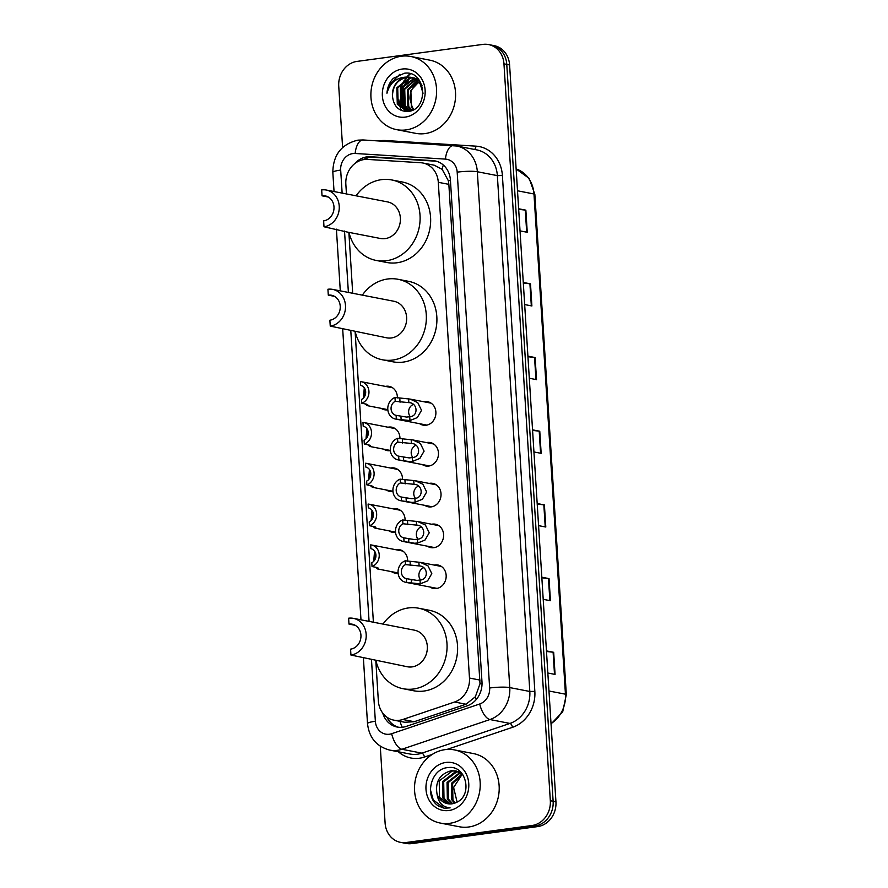 <?xml version="1.0" encoding="UTF-8"?>
<svg xmlns="http://www.w3.org/2000/svg" width="888" height="888" viewBox="0 0 888 888"><rect width="100%" height="100%" fill="white"/><g stroke="black" fill="none" stroke-linecap="round" stroke-linejoin="round"><path stroke-width="1.33" d="M423.942 401.776A11.921 10.456 101 0 1 424.653 401.654A11.921 10.456 101 0 1 427.661 401.731A11.921 10.456 101 0 1 435.875 413.73A11.921 10.456 101 0 1 426.129 425.23A11.921 10.456 101 0 1 423.121 425.141A11.921 10.456 101 0 1 419.691 423.72M426.518 442.59A11.921 10.456 101 0 1 427.217 442.468A11.921 10.456 101 0 1 430.225 442.557A11.921 10.456 101 0 1 438.45 454.556A11.921 10.456 101 0 1 428.704 466.056A11.921 10.456 101 0 1 425.696 465.967A11.921 10.456 101 0 1 422.255 464.546M429.082 483.416A11.921 10.456 101 0 1 429.781 483.294A11.921 10.456 101 0 1 432.8 483.383A11.921 10.456 101 0 1 441.014 495.371A11.921 10.456 101 0 1 431.268 506.882A11.921 10.456 101 0 1 428.26 506.793A11.921 10.456 101 0 1 424.83 505.372M431.646 524.242A11.921 10.456 101 0 1 432.356 524.12A11.921 10.456 101 0 1 435.364 524.197A11.921 10.456 101 0 1 443.589 536.197A11.921 10.456 101 0 1 433.832 547.696A11.921 10.456 101 0 1 430.824 547.619A11.921 10.456 101 0 1 427.394 546.198M434.221 565.068A11.921 10.456 101 0 1 434.92 564.946A11.921 10.456 101 0 1 437.928 565.023A11.921 10.456 101 0 1 446.153 577.022A11.921 10.456 101 0 1 436.408 588.522A11.921 10.456 101 0 1 433.4 588.444A11.921 10.456 101 0 1 429.97 587.012M395.693 549.683A11.921 10.456 101 0 1 396.403 549.561A11.921 10.456 101 0 1 399.411 549.65A11.921 10.456 101 0 1 407.648 561.249M398.101 573.115A11.921 10.456 101 0 1 397.88 573.149A11.921 10.456 101 0 1 394.871 573.06A11.921 10.456 101 0 1 391.442 571.639M393.129 508.857A11.921 10.456 101 0 1 393.828 508.735A11.921 10.456 101 0 1 396.836 508.824A11.921 10.456 101 0 1 405.083 520.435M395.537 532.289A11.921 10.456 101 0 1 395.315 532.323A11.921 10.456 101 0 1 392.307 532.234A11.921 10.456 101 0 1 388.866 530.813M385.414 386.391A11.921 10.456 101 0 1 386.125 386.269A11.921 10.456 101 0 1 389.133 386.347A11.921 10.456 101 0 1 397.369 397.957M387.834 409.812A11.921 10.456 101 0 1 387.612 409.845A11.921 10.456 101 0 1 384.593 409.768A11.921 10.456 101 0 1 381.163 408.347M387.989 427.217A11.921 10.456 101 0 1 388.689 427.095A11.921 10.456 101 0 1 391.708 427.172A11.921 10.456 101 0 1 399.944 438.783M390.398 450.638A11.921 10.456 101 0 1 390.176 450.671A11.921 10.456 101 0 1 387.168 450.593A11.921 10.456 101 0 1 383.738 449.161M390.554 468.043A11.921 10.456 101 0 1 391.264 467.921A11.921 10.456 101 0 1 394.272 467.998A11.921 10.456 101 0 1 402.508 479.609M392.973 491.464A11.921 10.456 101 0 1 392.74 491.497A11.921 10.456 101 0 1 389.732 491.408A11.921 10.456 101 0 1 386.302 489.987M375.813 660.65L378.344 700.843A22.355 19.614 -79 0 0 393.761 720.135A22.355 19.614 -79 0 0 402.797 719.491L454.589 702.008A22.355 19.614 -79 0 0 469.475 678.044L438.295 182.306A22.355 19.614 -79 0 0 422.877 163.004A22.355 19.614 -79 0 0 420.668 162.726L367.565 159.418A22.355 19.614 -79 0 0 364.124 159.54A22.355 19.614 -79 0 0 345.843 184.304L346.453 193.939M393.761 720.135L404.773 722.266L414.219 721.711L466.011 704.228L475.335 696.791L479.997 683.771L448.851 184.349L448.351 180.741L442.157 169.353L434.265 165.212L422.877 163.004M348.873 232.367L352.703 293.273M355.122 331.701L373.393 622.222M382.717 713.075A22.355 19.614 -79 0 0 397.202 727.05A22.355 19.614 -79 0 0 406.238 726.406L467.099 705.871A22.355 19.614 -79 0 0 481.984 681.906L450.427 180.197A22.355 19.614 -79 0 0 435.009 160.906A22.355 19.614 -79 0 0 432.8 160.628L370.396 156.743A22.355 19.614 -79 0 0 366.966 156.865A22.355 19.614 -79 0 0 354.778 163.592M362.981 159.74A22.355 19.614 101 0 1 369.774 157.409A22.355 19.614 101 0 1 373.215 157.287L435.608 161.172A22.355 19.614 101 0 1 436.397 161.239M342.601 147.497L338.739 86.169A22.355 19.614 101 0 1 357.02 61.405L482.906 44.4A22.355 19.614 101 0 1 488.544 44.555A22.355 19.614 101 0 1 503.962 63.847L550.327 800.732A22.355 19.614 101 0 1 532.045 825.496L406.16 842.512A22.355 19.614 101 0 1 400.521 842.357A22.355 19.614 101 0 1 385.103 823.065L380.264 746.22M400.521 842.357L406.138 843.445A22.355 19.614 101 0 0 411.788 843.6L537.673 826.595A22.355 19.614 101 0 0 555.944 801.831L509.59 64.935A22.355 19.614 101 0 0 494.172 45.643L491.353 45.099A22.355 19.614 101 0 1 506.771 64.391L553.135 801.287A22.355 19.614 101 0 1 534.854 826.051L408.968 843.056A22.355 19.614 101 0 1 403.33 842.901A22.355 19.614 101 0 0 408.968 843.056L534.854 826.051A22.355 19.614 101 0 0 553.135 801.287L506.771 64.391A22.355 19.614 101 0 0 491.353 45.099L488.544 44.555M401.443 110.501A29.815 26.152 101 0 1 401.11 109.635A29.815 26.152 101 0 0 401.443 110.501M400.377 107.337A29.815 26.152 101 0 1 399.367 101.698A29.815 26.152 101 0 0 400.377 107.337M401.853 85.714A29.815 26.152 101 0 1 405.095 79.765A29.815 26.152 101 0 0 401.853 85.714M405.761 78.843A29.815 26.152 101 0 1 407.004 77.278A29.815 26.152 101 0 0 405.761 78.843M407.237 77.001A29.815 26.152 101 0 1 409.435 74.747A29.815 26.152 101 0 0 407.237 77.001M409.723 74.481A29.815 26.152 101 0 1 410.411 73.871A29.815 26.152 101 0 0 409.723 74.481M398.623 727.272A22.355 19.614 101 0 1 386.924 717.193M541.813 577.211L549.039 578.621L550.438 600.721L543.201 599.322M546.453 650.904L553.679 652.303L555.067 674.414L547.841 673.015M527.905 356.144L535.131 357.553L536.53 379.653L529.292 378.255M523.276 282.462L530.502 283.86L531.89 305.971L524.664 304.562M518.636 208.769L525.863 210.167L527.25 232.279L520.024 230.88M537.185 503.529L544.411 504.928L545.798 527.028L538.572 525.629M532.545 429.836L539.771 431.235L541.158 453.346L533.932 451.948M532.578 430.414L539.205 431.157A5.961 0.81 -3.6 0 1 539.771 431.235M537.218 504.095L543.833 504.839A5.961 0.81 -3.6 0 1 544.411 504.928M518.67 209.346L525.296 210.09A5.961 0.81 -3.6 0 1 525.863 210.167M523.31 283.028L529.925 283.772A5.961 0.81 -3.6 0 1 530.502 283.86M527.938 356.721L534.565 357.464A5.961 0.81 -3.6 0 1 535.131 357.553M546.486 651.481L553.113 652.225A5.961 0.81 -3.6 0 1 553.679 652.303M541.846 577.788L548.473 578.532A5.961 0.81 -3.6 0 1 549.039 578.621M406.06 129.914A37.263 32.69 101 0 1 396.659 129.659A37.263 32.69 101 0 1 370.973 92.174A37.263 32.69 101 0 1 401.432 56.233A37.263 32.69 101 0 1 410.833 56.488A37.263 32.69 101 0 1 436.519 93.973A37.263 32.69 101 0 1 406.06 129.914M410.833 56.488L429.803 60.162A37.263 32.69 101 0 1 455.5 97.658A37.263 32.69 101 0 1 425.041 133.589A37.263 32.69 101 0 1 415.628 133.333L396.659 129.659M402.231 69.042A24.298 21.312 101 0 1 425.119 90.188A24.298 21.312 101 0 1 405.261 117.105A24.298 21.312 101 0 1 382.373 95.96A24.298 21.312 101 0 1 402.231 69.042M411.055 77.334L407.093 77.267C397.857 79.409 392.973 85.581 392.441 95.76C393.484 106.149 398.612 111.389 407.825 111.477C429.57 110.034 426.218 69.619 404.318 73.271L393.251 78.399C389.432 82.495 387.335 87.435 386.968 93.218C389.843 82.973 396.259 77.6 406.216 77.101L410.622 77.245L420.157 83.805L423.043 93.262M422.078 85.814L421.034 83.972L411.499 77.411M412.354 77.7L409.723 77.778L396.825 87.723L397.291 104.273L405.971 110.667L412.92 109.99M414.574 78.022L413.231 77.867M412.787 77.844L410.6 77.944L397.702 87.901L398.168 104.44L406.404 110.745M418.958 79.831L412.809 77.733M414.463 78.588L401.221 88.578L401.687 105.117L408.203 110.889M417.649 78.61L416.317 78.41M415.873 78.377L414.507 78.355M414.052 78.377L400.344 88.412L400.799 104.951L407.747 110.878M417.982 79.265L416.572 79.476M417.56 79.065L416.75 79.143M406.848 110.834L410.312 111M408.624 111.044L409.268 111.255M408.18 111.022L409.146 111.278M416.095 79.587L404.728 89.255L405.194 105.805L410.056 110.756M415.695 79.31L403.851 89.089L404.318 105.628L409.59 110.811M419.336 80.331L418.17 80.686M417.682 80.852L408.247 89.943L408.713 106.482L411.965 110.323M419.092 80.009L417.771 80.353M417.293 80.508L407.37 89.766L407.836 106.316L411.488 110.456M413.886 109.468L412.221 107.159L410.012 99.156A16.85 14.774 101 0 1 418.892 82.118M418.814 82.029L410.878 90.454L411.344 106.993L413.408 109.735M392.441 95.76A16.85 14.774 101 0 1 406.216 77.101M406.882 81.552L402.63 87.89L401.964 105.583M403.008 107.837L404.473 110.112M404.639 110.323L405.627 111.5M408.469 80.531L403.074 87.979L402.974 106.982M403.84 108.602L405.006 110.323M405.117 110.467L406.016 111.522M399.778 74.315L389.022 85.259L386.968 93.218M323.998 226.773A18.637 16.339 101 0 0 339.227 208.802A18.637 16.339 101 0 0 326.373 190.054A18.637 16.339 101 0 0 321.678 189.921L322.044 195.826A12.665 11.111 101 0 1 325.241 195.904A12.665 11.111 101 0 1 333.977 208.658A12.665 11.111 101 0 1 323.621 220.879L323.998 226.773L347.608 232.134M322.044 195.826L328.249 197.025M347.608 232.123L380.43 238.484A18.637 16.339 -79 0 0 385.137 238.617A18.637 16.339 -79 0 0 400.366 220.646A18.637 16.339 -79 0 0 387.523 201.898L326.373 190.054M356.077 195.804A40.992 35.953 101 0 1 381.429 179.665A40.992 35.953 101 0 1 391.775 179.953A40.992 35.953 101 0 1 420.024 221.19A40.992 35.953 101 0 1 386.524 260.717A40.992 35.953 101 0 1 376.179 260.439A40.992 35.953 101 0 1 348.984 232.39M391.775 179.953L402.308 181.996A40.992 35.953 101 0 1 430.569 223.232A40.992 35.953 101 0 1 397.069 262.759A40.992 35.953 101 0 1 386.724 262.482L376.179 260.439M332.634 289.388A18.637 16.339 101 0 0 327.927 289.255L328.294 295.149A12.665 11.111 101 0 1 331.49 295.238A12.665 11.111 101 0 1 340.226 307.992A12.665 11.111 101 0 1 329.87 320.213L330.247 326.107L386.68 337.817A18.637 16.339 -79 0 0 391.386 337.951A18.637 16.339 -79 0 0 406.615 319.98A18.637 16.339 -79 0 0 393.773 301.232L332.634 289.388A18.637 16.339 101 0 1 345.476 308.136A18.637 16.339 101 0 1 330.247 326.107M328.294 295.149L334.499 296.359M362.326 295.138A40.992 35.953 101 0 1 387.679 278.999A40.992 35.953 101 0 1 398.024 279.287A40.992 35.953 101 0 1 426.273 320.524A40.992 35.953 101 0 1 392.774 360.051A40.992 35.953 101 0 1 382.428 359.773A40.992 35.953 101 0 1 355.233 331.724M398.024 279.287L408.558 281.329A40.992 35.953 101 0 1 436.818 322.566A40.992 35.953 101 0 1 403.319 362.093A40.992 35.953 101 0 1 392.973 361.816L382.428 359.773M353.324 618.337A18.637 16.339 101 0 0 348.618 618.203L348.995 624.098A12.665 11.111 101 0 1 352.192 624.186A12.665 11.111 101 0 1 360.928 636.929A12.665 11.111 101 0 1 350.571 649.15L350.938 655.044L407.381 666.766A18.637 16.339 -79 0 0 412.076 666.899A18.637 16.339 -79 0 0 427.306 648.928A18.637 16.339 -79 0 0 414.463 630.18L353.324 618.337A18.637 16.339 101 0 1 366.167 637.085A18.637 16.339 101 0 1 350.938 655.044M348.995 624.098L355.189 625.296M383.017 624.086A40.992 35.953 101 0 1 408.369 607.947A40.992 35.953 101 0 1 418.714 608.225A40.992 35.953 101 0 1 446.975 649.461A40.992 35.953 101 0 1 413.475 688.999A40.992 35.953 101 0 1 403.119 688.722A40.992 35.953 101 0 1 375.935 660.672M418.714 608.225L429.259 610.267A40.992 35.953 101 0 1 457.52 651.503A40.992 35.953 101 0 1 424.009 691.042A40.992 35.953 101 0 1 413.664 690.764L403.119 688.722M449.694 823.331A37.263 32.69 101 0 1 440.281 823.065A37.263 32.69 101 0 1 414.596 785.58A37.263 32.69 101 0 1 445.055 749.639A37.263 32.69 101 0 1 454.456 749.905A37.263 32.69 101 0 1 480.142 787.39A37.263 32.69 101 0 1 449.694 823.331M454.456 749.905L473.437 753.579A37.263 32.69 101 0 1 499.123 791.064A37.263 32.69 101 0 1 468.664 827.005A37.263 32.69 101 0 1 459.263 826.75L440.281 823.065M456.177 771.039L452.292 770.984L439.227 780.907L439.538 797.413L447.896 803.751M462.737 774.536L455.622 770.917L451.171 770.762C439.76 774.014 435.053 781.762 437.029 793.994A16.85 14.774 101 0 0 447.685 803.707A16.85 14.774 101 0 0 451.937 803.829A16.85 14.774 101 0 0 456.51 802.364C473.182 795.393 466.133 764.723 448.396 767.587C430.491 768.087 423.953 797.524 438.583 806.038L444.289 808.269L450.094 807.858C442.646 807.203 438.295 802.586 437.029 793.994M460.417 771.872L458.941 771.75M458.363 771.739L456.754 771.85L443.7 781.762L444 798.279L450.227 803.94M460.084 771.783L458.397 771.561M457.82 771.528L455.633 771.628L442.579 781.551L442.879 798.068L449.639 803.929M460.472 772.815L448.163 782.628L448.462 799.145L452.658 803.707M459.951 772.516L447.041 782.417L447.341 798.934L452.036 803.807M462.504 774.325L452.625 783.494L452.924 800.01L455.178 802.974M462.004 773.903L451.504 783.283L451.803 799.788L454.534 803.207M445.865 762.459A24.298 21.312 101 0 1 468.753 783.593A24.298 21.312 101 0 1 448.884 810.511A24.298 21.312 101 0 1 425.996 789.377A24.298 21.312 101 0 1 445.865 762.459M457.098 802.075L453.613 787.501L462.038 774.491M430.38 789.61L433.277 799.988L444.444 808.302M365.423 390.265L364.846 395.97M361.76 403.241L361.516 399.445A7.448 6.538 -79 0 0 365.667 391.797A7.448 6.538 -79 0 0 360.628 385.381L360.395 381.585A11.178 9.801 -79 0 1 361.238 381.707A11.178 9.801 -79 0 1 368.964 391.83A11.178 9.801 -79 0 1 361.76 403.241L366.578 404.184L368.32 405.383L367.266 405.65L365.19 403.907M363.436 398.013L364.291 387.834M367.987 431.08L367.421 436.796M364.324 444.067L364.08 440.27A7.448 6.538 -79 0 0 368.231 432.623A7.448 6.538 -79 0 0 363.203 426.207L362.959 422.411A11.178 9.801 -79 0 1 363.803 422.533A11.178 9.801 -79 0 1 371.528 432.656A11.178 9.801 -79 0 1 364.324 444.067L369.142 444.999L370.895 446.209L369.83 446.475L367.754 444.733M366.011 438.839L366.855 428.66M370.551 471.905L369.985 477.611M366.888 484.892L366.655 481.096A7.448 6.538 -79 0 0 370.796 473.437A7.448 6.538 -79 0 0 365.767 467.033L365.534 463.236A11.178 9.801 -79 0 1 366.367 463.347A11.178 9.801 -79 0 1 374.103 473.482A11.178 9.801 -79 0 1 366.888 484.892L371.717 485.825L373.46 487.035L372.394 487.29L370.318 485.558M368.576 479.664L369.43 469.486M373.127 512.731L372.56 518.437M369.464 525.718L369.219 521.911A7.448 6.538 -79 0 0 373.371 514.263A7.448 6.538 -79 0 0 368.331 507.858L368.098 504.051A11.178 9.801 -79 0 1 368.942 504.173A11.178 9.801 -79 0 1 376.667 514.307A11.178 9.801 -79 0 1 369.464 525.718L374.281 526.651L376.024 527.861L374.969 528.116L372.893 526.384M371.151 520.49L371.994 510.311M375.691 553.557L375.125 559.262M372.028 566.544L371.795 562.737A7.448 6.538 -79 0 0 375.935 555.089A7.448 6.538 -79 0 0 370.906 548.684L370.662 544.877A11.178 9.801 -79 0 1 371.506 544.999A11.178 9.801 -79 0 1 379.231 555.122A11.178 9.801 -79 0 1 372.028 566.544L376.845 567.476L378.599 568.675L377.533 568.942L375.458 567.199M373.715 561.305L374.57 551.126M394.982 397.491L410.045 399.078L417.726 402.575L421.534 410.312L417.282 417.593L409.979 420.557L396.348 419.158A11.178 9.801 -79 0 1 395.504 419.036A11.178 9.801 -79 0 1 387.779 408.913A11.178 9.801 -79 0 1 394.982 397.491L395.227 401.298A7.448 6.538 -79 0 0 391.075 408.946A7.448 6.538 -79 0 0 396.104 415.351L406.615 417.083L409.734 416.761C418.67 416.328 417.804 402.719 408.846 402.641L408.835 402.641M408.613 398.856L408.846 402.641L395.227 401.298M396.104 415.351L396.348 419.158M413.309 404.473A7.448 6.538 -79 0 0 410.256 416.627M401.165 420.091L400.921 416.294L402.408 416.572M398.679 456.177L409.19 457.908L412.31 457.586C421.234 457.154 420.379 443.545 411.422 443.467L397.791 442.124A7.448 6.538 -79 0 0 393.639 449.772A7.448 6.538 -79 0 0 398.679 456.177L398.912 459.984L409.412 461.594L412.543 461.383L419.846 458.419L424.098 451.137L420.29 443.389L412.609 439.904L433.655 443.978M398.912 459.984A11.178 9.801 -79 0 1 398.068 459.862A11.178 9.801 -79 0 1 390.343 449.739A11.178 9.801 -79 0 1 397.547 438.317L412.609 439.904M397.547 438.317L397.791 442.124M415.873 445.299A7.448 6.538 -79 0 0 412.831 457.453M403.729 460.916L403.496 457.109L404.972 457.398M401.243 497.003L411.755 498.723L414.874 498.412C423.798 497.979 422.943 484.36 413.986 484.293L400.355 482.939A7.448 6.538 -79 0 0 396.215 490.598A7.448 6.538 -79 0 0 401.243 497.003L401.487 500.799L411.988 502.408L415.118 502.197L422.422 499.245L426.662 491.963L422.855 484.215L415.173 480.719L436.23 484.804M401.487 500.799A11.178 9.801 -79 0 1 400.643 500.688A11.178 9.801 -79 0 1 392.918 490.553A11.178 9.801 -79 0 1 400.122 479.143L415.173 480.719M400.122 479.143L400.355 482.939M418.437 486.125A7.448 6.538 -79 0 0 415.395 498.279M406.304 501.742L406.06 497.935L407.536 498.224M403.807 537.828L414.319 539.549L417.449 539.238C426.373 538.794 425.519 525.185 416.55 525.108L402.93 523.765A7.448 6.538 -79 0 0 398.779 531.413A7.448 6.538 -79 0 0 403.807 537.828L404.051 541.625L414.552 543.234L417.682 543.023L424.986 540.071L429.237 532.789L425.43 525.041L417.749 521.545L438.794 525.629M404.051 541.625A11.178 9.801 -79 0 1 403.208 541.502A11.178 9.801 -79 0 1 395.482 531.379A11.178 9.801 -79 0 1 402.686 519.968L417.749 521.545M402.686 519.968L402.93 523.765M421.012 526.939A7.448 6.538 -79 0 0 417.971 539.094M408.869 542.557L408.635 538.761L410.112 539.049M405.261 560.794L420.313 562.37L427.994 565.867L431.801 573.615L427.55 580.896L420.246 583.849L406.615 582.45A11.178 9.801 -79 0 1 405.783 582.328A11.178 9.801 -79 0 1 398.046 572.205A11.178 9.801 -79 0 1 405.261 560.794L405.494 564.59A7.448 6.538 -79 0 0 401.354 572.238A7.448 6.538 -79 0 0 406.382 578.654L416.894 580.375L420.013 580.064C428.937 579.62 428.083 566.011 419.125 565.934L419.103 565.934M418.881 562.148L419.125 565.934L405.494 564.59M406.382 578.654L406.615 582.45M423.576 567.765A7.448 6.538 -79 0 0 420.535 579.92M411.444 583.383L411.2 579.587L412.676 579.875M402.253 727.283A22.355 9.613 -108.6 0 1 399.977 721.345M450.438 180.486A22.355 3.053 176.4 0 0 448.351 180.741M442.157 169.353A22.355 10.667 -86.4 0 1 443.312 165.013M482.04 683.538A22.355 3.053 176.4 0 0 479.997 683.771M366.6 159.385A22.355 10.667 -86.4 0 1 367.144 157.964M476.312 699.455A22.355 9.613 -108.6 0 1 475.335 696.791M448.851 184.349L438.295 182.306M480.042 680.097L469.475 678.044M466.011 704.228L454.589 702.008M414.219 721.711L402.797 719.491M371.462 659.34L375.358 721.267A14.907 13.076 -79 0 0 389.399 734.232A14.907 13.076 -79 0 0 391.664 733.699L479.72 703.984A14.907 13.076 -79 0 0 489.643 688L457.187 172.15A14.907 13.076 -79 0 0 445.443 159.107L355.156 153.48A14.907 13.076 -79 0 0 352.869 153.569A14.907 13.076 -79 0 0 340.681 170.074L342.135 193.107M355.156 153.48A14.907 7.115 -86.4 0 1 363.114 139.96L357.897 140.149C341.458 144.133 333.111 154.878 332.834 172.372A14.907 2.031 -3.6 0 1 340.681 170.074M457.187 172.15A14.907 2.031 -3.6 0 1 477.333 171.739L509.779 687.59A29.815 26.152 101 0 1 489.943 719.546L401.887 749.272A29.815 26.152 101 0 1 397.358 750.327A29.815 26.152 101 0 1 389.832 750.127L409.856 754.001A29.815 26.152 -79 0 0 417.382 754.212A29.815 26.152 -79 0 0 421.911 753.146L509.967 723.431A29.815 26.152 -79 0 0 529.814 691.475L497.358 175.624A29.815 26.152 -79 0 0 476.801 149.894L456.776 146.021A29.815 26.152 101 0 1 477.333 171.739L497.358 175.624L502.397 175.524L534.842 691.375A33.544 29.415 101 0 1 512.52 727.316L446.964 749.45M432.256 754.412L424.464 757.042A3.73 1.598 71.4 0 0 421.911 753.146L401.887 749.272A14.907 6.405 -108.6 0 1 391.664 733.699M379.087 140.959A33.544 29.415 101 0 1 380.519 140.726A33.544 29.415 101 0 1 385.681 140.537L475.957 146.154A33.544 29.415 101 0 1 502.397 175.524M424.464 757.042A33.544 29.415 101 0 1 398.39 751.781M503.962 63.847L509.59 64.935M406.16 842.512L411.788 843.6M532.045 825.496L537.673 826.595M550.327 800.732L555.944 801.831M453.835 145.643A29.815 26.152 101 0 1 456.776 146.021L363.114 139.96M479.72 703.984A14.907 6.405 -108.6 0 0 489.943 719.546L509.967 723.431A3.73 1.598 71.4 0 1 512.52 727.316M489.643 688A14.907 2.031 -3.6 0 1 509.779 687.59L529.814 691.475L534.842 691.375M344.522 231.058L348.385 292.441M350.771 330.392L369.075 621.389M474.436 149.439A3.73 1.776 93.6 0 0 475.957 146.154M385.559 141.358A3.73 1.776 93.6 0 0 385.681 140.537M445.443 159.107A14.907 7.115 -86.4 0 1 453.391 145.588M363.359 657.453L367.51 723.565A14.907 2.031 -3.6 0 1 375.358 721.267M373.215 157.287L370.396 156.743M435.608 161.172L432.8 160.628M517.504 190.787L533.977 193.984A7.448 1.021 -3.6 0 1 534.854 194.394L566.322 694.605A7.448 1.021 176.4 0 0 565.445 694.183L533.977 193.984A29.815 26.152 -79 0 0 516.128 168.953L529.192 178.421L534.854 194.394M551.026 723.565A29.815 26.152 -79 0 0 565.445 694.183L548.973 690.997M540.592 453.235L539.205 431.157M535.952 379.542L534.565 357.464M531.324 305.861L529.925 283.772M526.684 232.168L525.296 210.09M545.232 526.928L543.833 504.839M549.861 600.61L548.473 578.532M554.501 674.303L553.113 652.225M401.043 110.323A29.815 26.152 101 0 1 400.488 108.769M399.922 106.838A29.815 26.152 101 0 1 398.912 99.878M400.799 87.468A29.815 26.152 101 0 1 404.44 80.153M405.161 79.11A29.815 26.152 101 0 1 406.538 77.345M406.804 77.034A29.815 26.152 101 0 1 408.813 74.925M409.135 74.625A29.815 26.152 101 0 1 410.09 73.782M367.71 405.683L367.632 404.495M370.274 446.509L370.196 445.321M372.838 487.323L372.771 486.147M375.413 528.149L375.335 526.973M377.977 568.975L377.9 567.798M409.734 416.761L409.979 420.557M399.8 398.435L400.044 402.231M411.177 439.682L411.422 443.467M412.31 457.586L412.543 461.383M402.375 439.249L402.608 443.057M413.753 480.497L413.986 484.293M414.874 498.412L415.118 502.197M404.939 480.075L405.183 483.882M416.317 521.323L416.55 525.108M417.449 539.238L417.682 543.023M407.503 520.901L407.747 524.697M420.013 580.064L420.246 583.849M410.078 561.727L410.312 565.523M367.51 723.565C369.097 737.706 376.545 746.564 389.832 750.127M332.834 172.372L334.043 191.542M336.408 229.171L340.293 290.876M342.657 328.505L360.983 619.824M566.322 694.605L562.726 711.688L551.048 724.009M455.622 770.917L456.743 771.139M361.238 381.707L392.563 387.779M367.266 405.65L387.812 409.634M363.803 422.533L395.138 428.604M369.83 446.475L390.387 450.449M366.367 463.347L397.702 469.419M372.394 487.29L392.951 491.275M368.942 504.173L400.266 510.245M374.969 528.116L395.515 532.101M371.506 544.999L402.841 551.071M377.533 568.942L398.09 572.927M395.504 419.036L426.839 425.108M410.045 399.078L431.091 403.152M398.068 459.862L429.404 465.934M400.643 500.688L431.979 506.748M403.208 541.502L434.543 547.574M405.783 582.328L437.107 588.4M420.313 562.37L441.369 566.455"/></g></svg>
